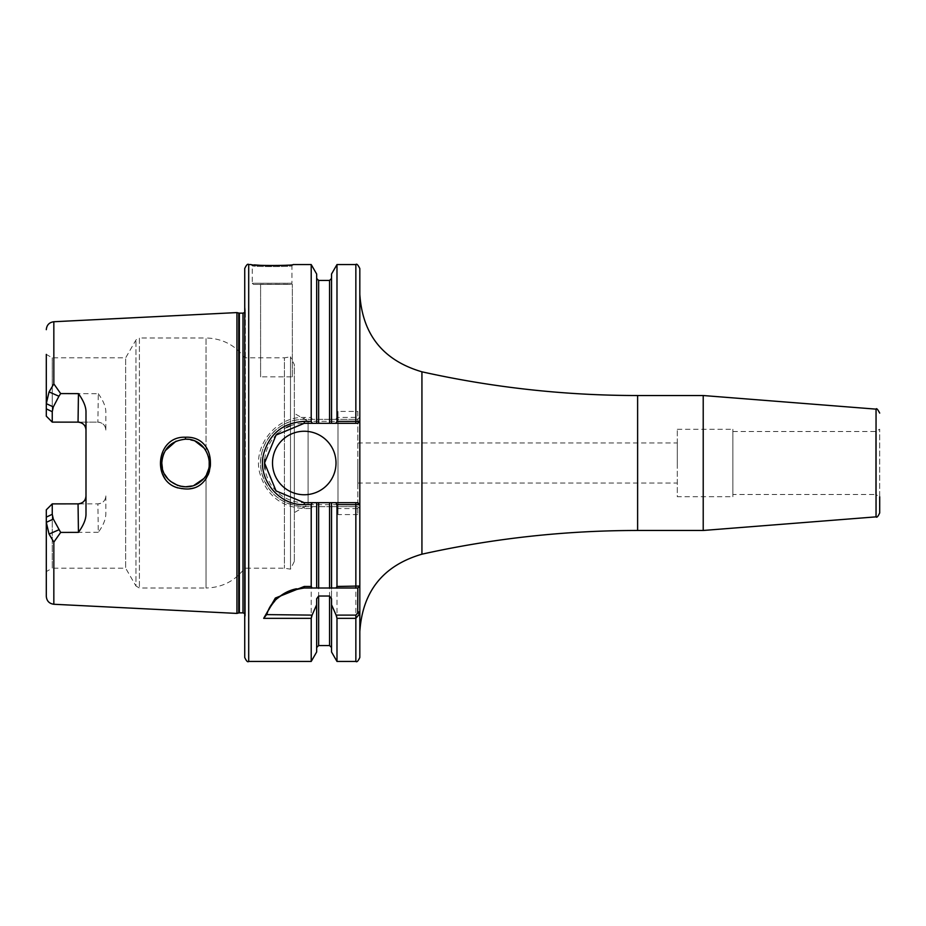 <?xml version="1.0" encoding="UTF-8"?>
<svg xmlns="http://www.w3.org/2000/svg" width="926" height="926" viewBox="0 0 926 926"><rect width="100%" height="100%" fill="white"/><g stroke="black" fill="none" stroke-linecap="round" stroke-linejoin="round"><path stroke-width="0.69" stroke-dasharray="4.63 3.47" d="M359.82 631.671L359.82 421.33L359.82 504.67L357.83 502.691L304.26 502.691A39.691 39.691 0 0 1 265.021 468.95M331.543 502.691L331.543 588.01L357.83 588.01L359.82 586.031L359.82 613.591L359.658 586.181M331.543 651.997L331.543 506.649L357.83 506.649L359.786 508.64L359.82 268.54M357.83 463L357.83 483.048L357.83 463M677.3 463L677.3 442.952L677.3 463M732.86 496.73L732.86 429.27L732.86 496.73L677.3 496.73L677.3 429.27L677.3 496.73M703.216 530.471L703.216 395.529M879.7 512.911L879.7 429.213L879.7 496.787L875.73 494.496L875.73 431.504L875.73 494.496L732.86 494.496L732.86 431.504L732.86 494.496M292.35 376.847L292.35 284.247L260.6 284.247L260.6 376.847L292.35 376.847L292.35 284.247M260.6 284.247L260.6 376.847M85.991 514.266L85.991 430.069M105.83 495.931L105.83 514.173C105.61 519.729 103.099 525.771 98.283 532.288L97.89 503.871C102.798 503.316 105.448 500.677 105.83 495.942A7.94 7.94 0 0 1 97.89 503.871L52.25 503.871L52.25 514.312L53.314 519.058L58.917 529.765L49.055 534.082L46.3 522.368L46.3 509.832L52.25 503.871L46.3 509.832L46.3 571.608L46.3 509.832L52.25 503.871L76.603 503.871M98.283 393.712C103.272 400.657 105.784 406.699 105.83 411.839L105.83 430.069A7.94 7.94 0 0 0 97.89 422.129L98.283 393.712L60.665 393.573L53.314 406.942L52.25 411.688L52.25 422.129L52.25 357.83L52.25 422.129L46.3 416.168L52.25 422.129L97.89 422.129L52.25 422.129L46.3 416.168L46.3 354.392L46.3 416.168L52.25 422.129M105.83 430.058C105.448 425.323 102.798 422.684 97.89 422.129L76.603 422.129M58.917 529.765L60.665 532.427L53.835 542.127L49.055 534.082M98.283 532.288L60.665 532.427M207.69 471.89L209.137 466.542L206.047 475.2L206.047 588.01L139.409 588.01L135.972 586.031L135.972 339.969L135.972 586.031L125.658 568.17L125.658 357.83L125.658 568.17L52.25 568.17L52.25 503.871L52.25 568.17L46.3 571.608M52.25 503.883L46.3 509.832M46.3 596.332L46.3 522.368L53.314 519.058M46.3 416.168L46.3 403.632L49.055 391.918L58.917 396.235M49.055 391.918L53.835 383.873L60.665 393.573M236.94 613.417L236.94 312.583M185.408 437.234C216.094 435.278 220.492 485.097 189.737 488.43C154.711 495.665 149.341 436.134 185.408 437.234L185.501 439.19C170.974 440.776 163.069 448.716 161.772 463.012C160.638 482.087 186.543 494.634 200.896 481.242C217.807 468.579 207.424 438.183 185.501 439.19M53.314 406.942L46.3 403.632L46.3 354.392L52.25 357.83L125.658 357.83L135.972 339.969L139.409 337.99L139.409 588.01L139.409 337.99L206.047 337.99L206.047 450.8L204.287 448.253M304.26 588.01L316.657 588.01L316.657 502.691M318.648 588.01L329.552 588.01M266.792 614.609A39.691 39.691 0 0 1 268.899 609.678M274.721 601.182A39.691 39.691 0 0 1 277.661 598.242M296.413 588.797A39.691 39.691 0 0 1 302.223 588.068M311.217 661.43L311.217 508.582L304.26 508.582C281.168 507.147 266.341 495.294 259.755 473.036C252.578 445.962 275.96 416.399 304.26 417.418L311.217 417.418L311.217 264.57M335.872 419.351L336.983 417.418L359.786 417.36L357.83 419.351L304.26 419.351C276.816 418.494 254.893 447.015 261.676 472.515C267.788 493.743 281.99 505.133 304.26 506.649L312.328 506.649L311.217 508.582M312.328 506.649L331.543 506.649L331.543 598.752M316.657 651.997L316.657 598.752M253.458 284.409L290.764 284.409L253.458 284.409L252.266 283.229L291.956 283.229L291.956 265.762C293.276 266.838 250.934 266.838 252.277 265.762C250.992 266.838 293.287 266.838 291.956 265.762L293.148 264.57L282.951 265.392M277.325 265.623L272.256 265.693M265.623 265.577L260.982 265.38M254.314 264.882L251.085 264.57L252.277 265.762L252.266 283.229L291.956 283.229L290.764 284.409M359.82 508.64L357.83 506.649L359.82 508.64L336.983 508.582L335.872 506.649M203.326 478.892L206.047 475.2C195.398 495.792 160.418 486.37 161.784 463C160.418 439.63 195.398 430.208 206.047 450.8L206.047 337.99C222.124 338.395 235.019 345.004 244.73 357.83L244.73 568.17L244.73 357.83L284.409 357.83L284.409 568.17L284.409 357.83L290.509 356.823L290.509 569.177L290.509 356.823L294.341 364.636L294.341 561.364L294.341 364.636M206.128 450.939L208.581 456.796M208.975 458.497L209.264 460.349M209.357 461.518L209.403 463.197M209.311 465.107L209.183 466.241M162.444 468.51L164.539 474.112M167.988 479.02L170.338 481.277M177.85 485.513L179.864 486.104M191.786 485.988L194.298 485.166M294.341 561.364L290.509 569.177L284.409 568.17L244.73 568.17C235.019 580.996 222.124 587.605 206.047 588.01L206.047 475.2L206.718 473.996M209.183 459.724L206.047 450.8M195.201 441.216L185.547 439.19M185.061 439.19L176.056 441.181M165.222 450.696L162.397 457.652M316.657 423.309L316.657 274.003M311.217 417.418L312.328 419.351M359.82 421.33L357.83 423.309M336.983 417.418L336.983 264.57M331.543 423.309L331.543 274.003M336.983 661.43L336.983 508.582M357.83 419.351L359.82 417.36L357.83 419.351L304.26 419.351A43.649 43.649 0 0 0 260.6 463A43.649 43.649 0 0 0 304.26 506.649L357.83 506.649M272.51 463A31.75 31.75 0 0 0 304.26 494.75A31.75 31.75 0 0 0 336.011 463A31.75 31.75 0 0 0 304.26 431.25A31.75 31.75 0 0 0 272.51 463M290 425.96A39.691 39.691 0 0 1 304.26 423.309L355.85 423.309M264.732 459.435A39.691 39.691 0 0 1 275.855 435.278M277.557 433.634A39.691 39.691 0 0 1 286.701 427.407M357.83 411.41L357.83 514.59L357.83 411.41L337.99 411.41L337.99 514.59L337.99 411.41M357.83 514.59L337.99 514.59M337.99 421.33L337.99 504.67L337.99 421.33L308.08 421.33L308.08 504.67L308.08 421.33L294.341 413.39L294.341 512.61L294.341 413.39M337.99 504.67L308.08 504.67L294.341 512.61M244.73 613.591L245.39 615.234L245.367 310.441L245.367 615.558L244.73 620.107L244.73 305.893L244.73 620.107M244.73 657.46L244.73 268.54M421.932 371.812L421.932 554.188M637.62 530.471L637.62 395.529M876.042 516.858L876.042 409.142M52.25 514.312L46.3 517.125M46.3 408.875L52.25 411.688M53.835 604.261L53.835 542.127M53.835 383.873L53.835 321.739M248.7 661.43L248.7 264.57M355.85 661.43L355.85 506.649M355.85 419.351L355.85 264.57M304.26 419.351L304.26 417.418M304.26 506.649L304.26 508.582M318.648 645.549L318.648 506.649M329.552 645.549L329.552 506.649M238.746 612.931L238.746 313.069M239.359 612.85L239.359 313.15M243.006 612.85L243.006 313.15M318.648 419.351L318.648 280.451M329.552 419.351L329.552 280.451M357.83 483.048L677.3 483.048M357.83 442.952L677.3 442.952M677.3 429.27L732.86 429.27M732.86 431.504L875.73 431.504L879.7 429.213M244.73 312.409L245.39 310.766L244.73 305.893M245.39 463L245.39 615.234L245.39 463"/><path stroke-width="1.39" d="M359.82 294.329L359.82 421.33L359.82 294.329C362.471 334.633 383.179 360.457 421.932 371.812L421.932 554.188C383.179 565.543 362.471 591.367 359.82 631.671L359.82 508.64M335.86 502.691L336.983 504.624L359.797 504.67L357.83 502.691L304.26 502.691L276.052 490.919L264.558 463L276.052 435.081L304.26 423.309L331.543 423.309L331.543 274.003L336.983 264.57L355.85 264.57C356.637 263.47 357.968 264.79 359.82 268.54L359.82 586.031L336.983 586.459L336.103 588.01L357.83 588.01L357.702 613.058L355.85 615.119L336.103 615.119L331.543 604.747L331.543 598.752L329.552 596.031L318.648 596.031L316.657 598.752L316.657 604.747L312.097 615.119L266.792 614.609C270.716 600.094 283.206 591.228 304.26 588.01L312.097 588.01L311.217 586.459L304.26 586.459L275.335 598.057L263.678 618.337L266.213 615.119M336.103 615.119L336.983 618.337L355.85 618.337L359.82 613.591L359.82 657.46L359.82 613.591L357.702 613.058M357.83 502.691L359.82 504.67L359.809 586.042M637.62 395.529L703.216 395.529L703.216 530.471L637.62 530.471L637.62 395.529C564.86 395.506 492.956 387.6 421.932 371.812M703.216 395.529L876.042 409.142L876.042 516.858L703.216 530.471M879.7 496.787L879.7 512.911C878.01 516.534 876.795 517.854 876.042 516.858M46.3 509.832L46.3 522.368L49.055 534.082L53.835 542.127L60.665 532.427L53.314 519.058L52.25 514.312L52.25 503.871L46.3 509.832L52.25 503.883L78.05 503.871C82.958 503.316 85.609 500.677 85.991 495.942A7.94 7.94 0 0 1 78.05 503.871L78.444 532.369C83.433 525.424 85.944 519.393 85.991 514.266L85.991 411.723C85.944 406.607 83.433 400.576 78.444 393.631L78.05 422.129C82.958 422.684 85.609 425.323 85.991 430.058A7.94 7.94 0 0 0 78.05 422.129L52.25 422.129L52.25 411.688L53.314 406.942L58.917 396.235L49.055 391.918L46.3 403.632L46.3 416.168L52.25 422.129L46.3 416.168M49.055 534.082L58.917 529.765M53.314 519.058L46.3 522.368L46.3 596.332C46.717 600.974 49.228 603.613 53.835 604.261L236.94 613.417L236.94 312.583L53.835 321.739L53.835 383.873L49.055 391.918M66.186 503.871L52.25 503.871M58.917 396.235L60.665 393.573L53.835 383.873M52.25 422.117L66.186 422.129M78.444 393.631L60.665 393.573M60.665 532.427L78.444 532.369M185.408 437.234C154.468 435.833 151.123 485.976 182.191 488.534C217.251 494.82 221.117 435.451 185.408 437.234L185.501 439.19C207.412 438.183 217.818 468.579 200.896 481.242C186.554 494.646 160.626 482.099 161.761 463C163.069 448.705 170.986 440.764 185.501 439.19M46.3 354.392L46.3 403.632L53.314 406.942M263.678 618.337L311.217 618.337L312.097 615.119M312.097 588.01L336.103 588.01M268.899 609.678A39.691 39.691 0 0 1 274.721 601.182M277.661 598.242A39.691 39.691 0 0 1 296.413 588.797M302.223 588.068A39.691 39.691 0 0 1 304.26 588.01L304.26 586.459M311.217 618.337L311.217 661.43L248.7 661.43C247.728 662.437 246.409 661.118 244.73 657.46L244.73 268.54C246.409 264.882 247.728 263.563 248.7 264.57L248.7 661.43M316.657 604.747L316.657 651.997L311.217 661.43M248.7 264.57L251.085 264.57C249.788 265.785 294.41 265.785 293.148 264.57L311.217 264.57L311.217 421.376L304.26 421.376C283.182 422.684 269.64 433.507 263.632 453.844C257.058 478.534 278.425 505.561 304.26 504.624L311.217 504.624L311.217 586.459M282.951 265.392L277.325 265.623M272.256 265.693L265.623 265.577M260.982 265.38L254.314 264.882M359.658 586.181L357.83 588.01M336.983 504.624L336.983 586.459M331.543 502.691L331.543 588.01L329.552 588.01L329.552 502.691M316.657 502.691L316.657 588.01L318.648 588.01L318.648 502.691M311.217 504.624L312.328 502.691M208.581 456.796L208.975 458.497M209.264 460.349L209.357 461.518M209.403 463.278L209.311 465.107M209.183 466.241L209.183 459.724M162.397 457.652L161.784 463L162.444 468.51M164.539 474.112L167.988 479.02M170.338 481.277L177.85 485.513M179.864 486.104L185.594 486.81L191.786 485.988M194.298 485.166L203.326 478.892M206.718 473.996L207.69 471.89M204.287 448.253L195.201 441.216M176.056 441.181L165.222 450.696M312.328 423.309L311.217 421.376M311.217 264.57L316.657 274.003L316.657 423.309M336.983 421.376L335.86 423.309L357.83 423.309L359.797 421.33L336.983 421.376L336.983 264.57M359.82 421.33L357.83 423.309L355.85 423.309L355.85 264.57M331.543 423.309L335.86 423.309M336.983 618.337L336.983 661.43L355.85 661.43C356.846 662.426 358.177 661.095 359.82 657.46M331.543 604.747L331.543 651.997L336.983 661.43M272.51 463A31.75 31.75 0 0 1 304.26 431.25A31.75 31.75 0 0 1 336.011 463A31.75 31.75 0 0 1 304.26 494.75A31.75 31.75 0 0 1 272.51 463M265.021 468.95A39.691 39.691 0 0 1 264.732 459.435M275.855 435.278A39.691 39.691 0 0 1 277.557 433.634M286.701 427.407A39.691 39.691 0 0 1 290 425.96M236.94 312.583L238.746 313.069L238.746 612.931L236.94 613.417M243.006 612.85L239.359 612.85L239.359 313.15L243.006 313.15L243.006 612.85L244.73 613.591M46.3 517.125L52.25 514.312M52.25 411.688L46.3 408.875M53.835 542.127L53.835 604.261M355.85 588.01L355.85 502.691M357.702 588.01L359.519 586.32M357.83 611.959L359.82 611.959M355.85 615.119L355.85 661.43M304.26 502.691L304.26 504.624M304.26 423.309L304.26 421.376M318.648 596.031L318.648 645.549L316.657 647.54M329.552 596.031L329.552 645.549L331.543 647.54M316.657 278.46L318.648 280.451L318.648 423.309M318.648 280.451L329.552 280.451L329.552 423.309M421.932 554.188C492.956 538.4 564.86 530.494 637.62 530.471M876.042 409.142C876.459 407.938 877.674 409.257 879.7 413.089M53.835 321.739C49.228 322.387 46.717 325.026 46.3 329.668M318.648 645.549L329.552 645.549M238.746 612.931L239.359 612.85M238.746 313.069L239.359 313.15M243.006 313.15L244.73 312.409M329.552 280.451L331.543 278.46"/></g></svg>
